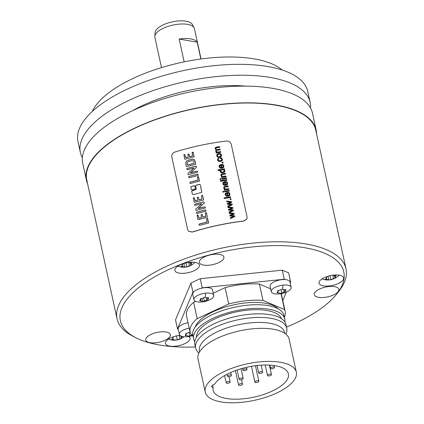<?xml version="1.0" encoding="UTF-8"?>
<svg xmlns="http://www.w3.org/2000/svg" width="424" height="424" viewBox="0 0 424 424"><rect width="100%" height="100%" fill="white"/><g stroke="black" fill="none" stroke-linecap="round" stroke-linejoin="round"><path stroke-width="0.64" d="M183.783 154.914L183.942 154.813A117.178 46.725 -12.3 0 1 184.705 154.601L185.839 157.77A117.178 46.725 -12.3 0 1 188.081 157.161L188.118 157.066A117.379 46.804 167.7 0 0 185.882 157.675L184.747 154.506A117.379 46.804 167.7 0 0 183.979 154.718L184.721 159.122L185.193 159.212A117.379 46.804 167.7 0 1 193.842 156.949L194.155 156.599L192.947 152.179A117.379 46.804 167.7 0 0 192.204 152.359L192.427 155.931A117.379 46.804 167.7 0 0 189.91 156.573L188.781 154.023L187.869 154.225L188.362 156.742M191.998 152.603L192.167 152.454A117.178 46.725 -12.3 0 1 192.909 152.269L193.227 152.359M187.832 154.32L189.019 154.257L189.507 156.429L189.873 156.668A117.178 46.725 -12.3 0 1 192.39 156.027L192.65 155.825M193.19 152.449L194.081 156.901M246.89 218.858L243.933 220.957A117.379 46.804 167.7 0 0 192.21 232.008L188.532 231.223L187.641 229.58L171.799 156.922C171.54 154.638 172.531 153.027 174.783 152.084A117.379 46.804 167.7 0 1 226.506 141.033C228.939 140.975 230.508 142.04 231.218 144.229L247.06 216.887L246.874 218.901M201.771 192.152L200.298 184.763L199.503 184.35A117.379 46.804 167.7 0 0 196.158 185.193L195.612 185.951L196.254 188.892L195.713 189.65A117.379 46.804 167.7 0 0 192.295 190.577L191.743 191.346L192.379 194.25L193.185 194.643A117.379 46.804 167.7 0 1 201.283 192.523L201.792 192.109M191.781 191.012L191.743 191.346M196.254 188.892L196.201 189.274M195.649 185.617L195.612 185.951M200.298 184.763L201.787 191.871M190.853 187.238L191.351 189.528L192.152 189.92A117.379 46.804 167.7 0 1 194.812 189.199L195.358 188.436L194.86 186.147L194.059 185.749A117.379 46.804 167.7 0 0 191.399 186.47L190.885 186.904M207.627 218.514L207.4 218.514A117.379 46.804 167.7 0 0 206.732 218.678L206.933 222.028A117.379 46.804 167.7 0 0 199.328 224.036L198.967 224.455L199.529 225.398A117.379 46.804 167.7 0 1 208.189 223.13L208.587 222.796L207.627 218.514L208.502 223.103M207.129 221.922L206.896 222.123A117.178 46.725 -12.3 0 0 199.291 224.132L199.328 224.036M207.59 218.609L207.357 218.604A117.178 46.725 -12.3 0 0 206.695 218.768L206.52 218.954M206.334 212.657L206.128 212.625A117.379 46.804 167.7 0 0 205.386 212.806L205.608 216.378A117.379 46.804 167.7 0 0 203.091 217.019L202.725 216.786L202.237 214.608L201.22 214.581L201.299 217.512A117.379 46.804 167.7 0 0 199.057 218.122L197.929 214.952A117.379 46.804 167.7 0 0 197.16 215.164L197.897 219.563L198.374 219.659A117.379 46.804 167.7 0 1 207.018 217.395L207.336 217.046L206.409 212.806M201.543 217.189L201.299 217.512M205.704 209.869L205.465 209.88A117.379 46.804 167.7 0 0 196.678 212.186L196.36 212.509L196.89 213.542A117.379 46.804 167.7 0 1 205.693 211.237L205.974 211.12L205.81 210.044M203.944 201.856L203.562 201.904A117.379 46.804 167.7 0 0 194.992 204.145L194.611 204.49L194.802 205.349L195.257 205.412A117.379 46.804 167.7 0 1 201.331 203.79L201.755 203.743L201.575 203.976L195.761 209.074L195.877 210.288L196.333 210.373A117.379 46.804 167.7 0 1 204.983 208.105L205.306 207.919L205.142 206.986L204.638 206.848A117.379 46.804 167.7 0 0 198.512 208.428L204.236 203.091L204.087 202.031M205.264 208.014L205.105 207.076L204.601 206.944A117.178 46.725 -12.3 0 0 198.469 208.523L198.178 208.544L198.443 208.184M204.983 208.105L205.285 207.961M201.755 203.743L195.872 208.947M202.561 195.337L202.354 195.305A117.379 46.804 167.7 0 0 201.607 195.491L201.835 199.057A117.379 46.804 167.7 0 0 199.312 199.699L198.946 199.466L198.459 197.293L197.446 197.261L197.526 200.192A117.379 46.804 167.7 0 0 195.284 200.801L194.15 197.632A117.379 46.804 167.7 0 0 193.381 197.844L194.123 202.248L194.6 202.338A117.379 46.804 167.7 0 1 203.244 200.075L203.557 199.725L202.635 195.485M198.501 176.649L198.268 176.649A117.379 46.804 167.7 0 0 197.605 176.813L197.807 180.163A117.379 46.804 167.7 0 0 190.201 182.172L189.835 182.59L190.01 183.396L190.403 183.534A117.379 46.804 167.7 0 1 199.063 181.265L199.46 180.931L198.501 176.649L199.375 181.239M198.003 180.057L197.769 180.258A117.178 46.725 -12.3 0 0 190.159 182.267L190.201 182.172M198.464 176.744L198.231 176.739A117.178 46.725 -12.3 0 0 197.563 176.903L197.393 177.089M197.918 174.158L197.674 174.169A117.379 46.804 167.7 0 0 188.892 176.469L188.574 176.797L189.104 177.831A117.379 46.804 167.7 0 1 197.902 175.525L198.188 175.409L198.024 174.333M196.153 166.144L195.777 166.192A117.379 46.804 167.7 0 0 187.207 168.434L186.825 168.779L187.011 169.637L187.466 169.701A117.379 46.804 167.7 0 1 193.545 168.079L193.969 168.031L193.789 168.264L187.975 173.363L188.092 174.577L188.548 174.662A117.379 46.804 167.7 0 1 197.197 172.393L197.52 172.208L197.356 171.275L196.853 171.137A117.379 46.804 167.7 0 0 190.726 172.716L196.45 167.379L196.301 166.319M197.478 172.303L197.314 171.365L196.816 171.232A117.178 46.725 -12.3 0 0 190.683 172.812L190.387 172.833L190.657 172.473M197.197 172.393L197.499 172.25M193.969 168.031L188.086 173.236M195.681 164.311L195.204 161.412L194.325 159.721L193.28 159.223L191.664 159.318A117.379 46.804 167.7 0 0 188.208 160.224L186.735 160.908L185.929 161.947M195.204 161.412L195.729 164.099M185.908 161.994L185.839 164.258L186.332 166.521L186.814 166.627A117.379 46.804 167.7 0 1 195.379 164.38L195.724 164.215M234.822 216.547L230.465 218.561L230.306 217.825L233.778 216.325L229.914 216.017L229.75 215.281L233.147 213.876L229.358 213.479L229.209 212.784L234.127 213.378L234.292 214.115L230.91 215.498L234.657 215.8L234.822 216.547M233.544 210.686L229.188 212.7L229.029 211.963L232.5 210.458L228.631 210.15L228.472 209.419L231.87 208.009L228.08 207.612L227.927 206.923L232.85 207.511L233.014 208.253L229.633 209.636L233.38 209.938L233.544 210.686M232.262 204.819L227.911 206.833L227.746 206.096L231.223 204.596L227.354 204.288L227.195 203.552L230.587 202.147L226.803 201.75L226.649 201.056L231.573 201.649L231.732 202.391L228.351 203.774L232.103 204.071L232.262 204.819M231.112 199.529A117.379 46.804 167.7 0 0 230.216 199.662L230.041 198.851A117.379 46.804 167.7 0 1 230.932 198.718L231.112 199.529M230.667 197.494A117.379 46.804 167.7 0 0 224.259 198.517L224.1 197.801A117.379 46.804 167.7 0 1 230.513 196.778L230.667 197.494M225.208 193.678L225.489 193.201L225.149 194.685L226.109 195.999L228.048 196.254L229.686 195.448L229.988 193.89L229.331 192.74L228.091 192.263L228.154 193.015L229.342 193.98L229.13 194.923L228.048 195.491L227.365 192.353L225.229 193.63M229.686 195.448L229.919 195.056M223.782 192.019A117.379 46.804 167.7 0 0 222.876 192.173L222.722 191.463A117.379 46.804 167.7 0 1 223.628 191.309L223.782 192.019M229.283 191.15A117.379 46.804 167.7 0 0 224.646 191.876L224.492 191.166A117.379 46.804 167.7 0 1 229.13 190.44L229.283 191.15M228.838 189.358L228.737 188.638L228.891 189.353A117.379 46.804 167.7 0 0 224.254 190.079L224.116 189.433A117.379 46.804 167.7 0 1 224.778 189.327L223.718 188.113L224.01 186.846L223.718 187.387M224.545 186.528L223.973 186.936L225.261 186.454A117.178 46.725 -12.3 0 1 228.107 186.019L228.144 185.929A117.379 46.804 167.7 0 0 225.298 186.364L224.508 186.618M228.144 185.929L228.303 186.645A117.379 46.804 167.7 0 0 225.483 187.074L224.789 187.27L224.434 188.15L224.927 188.887L226.209 189.024A117.379 46.804 167.7 0 1 228.737 188.638M222.849 182.839L223.125 182.368L222.791 183.852L223.75 185.161L225.685 185.421L227.322 184.61L227.624 183.051L226.973 181.907L225.727 181.424L225.791 182.177L226.983 183.142L226.771 184.085L225.685 184.657L225.001 181.514L222.865 182.797M227.322 184.61L227.556 184.217M226.925 180.333A117.379 46.804 167.7 0 0 220.517 181.361L220.363 180.645A117.379 46.804 167.7 0 1 226.771 179.622L226.925 180.333M221.026 179.379A117.379 46.804 167.7 0 0 220.12 179.532L219.966 178.822A117.379 46.804 167.7 0 1 220.872 178.668L221.026 179.379M226.527 178.509A117.379 46.804 167.7 0 0 221.89 179.235L221.736 178.525A117.379 46.804 167.7 0 1 226.374 177.799L226.527 178.509M226.082 176.718L225.981 175.997L226.135 176.713A117.379 46.804 167.7 0 0 221.498 177.439L221.36 176.792A117.379 46.804 167.7 0 1 222.022 176.686L220.962 175.472L221.254 174.206L220.962 174.746M221.789 173.888L221.217 174.296L222.505 173.814A117.178 46.725 -12.3 0 1 225.351 173.379L225.388 173.289A117.379 46.804 167.7 0 0 222.542 173.723L221.752 173.978M225.388 173.289L225.547 174.004A117.379 46.804 167.7 0 0 222.727 174.434L222.033 174.63L221.678 175.51L222.171 176.246L223.453 176.384A117.379 46.804 167.7 0 1 225.981 175.997M224.503 169.473L224.413 168.8L224.556 169.462A117.379 46.804 167.7 0 0 223.973 169.552L224.916 170.623L224.831 171.561M220.072 170.798L220.464 170.146L220.077 171.413L220.586 172.303L221.593 172.796L224.111 172.383L224.815 171.598M220.464 170.146A117.379 46.804 167.7 0 0 218.159 170.533L218.005 169.823A117.379 46.804 167.7 0 1 224.413 168.8M219.107 165.683L219.383 165.212L219.049 166.69L220.008 168.005L221.943 168.264L223.581 167.453L223.883 165.895L223.231 164.751L221.991 164.268L222.049 165.021L223.241 165.985L223.029 166.929L221.943 167.501L221.259 164.358L219.123 165.636M223.581 167.453L223.819 167.061M223.135 162.959A117.379 46.804 167.7 0 0 222.245 163.092L222.07 162.281A117.379 46.804 167.7 0 1 222.96 162.148L223.135 162.959M217.623 158.968L217.576 159.949L218.084 160.908L219.076 161.459L220.443 161.475L222.107 160.68L222.425 159.196L221.72 158.099L220.342 157.696L220.395 158.417L221.344 158.64L221.784 159.297L221.545 160.214L220.257 160.744L218.837 160.622L218.222 159.816L218.323 159.17L218.954 158.703L218.683 158.03L217.639 158.921M222.107 160.68L222.356 160.272M221.72 159.959L220.22 160.834L218.8 160.712L218.185 159.901L218.323 159.17M221.699 160.002L221.508 160.298M221.227 156.647L221.535 155.12L221.031 154.151L220.083 153.557L218.625 153.53L217.014 154.357L216.691 155.878L217.496 157.119L219.547 157.463L221.466 156.249M220.766 152.338L220.666 151.617L220.819 152.333A117.379 46.804 167.7 0 0 216.182 153.053L216.044 152.417A117.379 46.804 167.7 0 1 216.696 152.311L215.662 151.156L215.699 150.377M219.674 147.34L219.574 146.624A117.379 46.804 167.7 0 0 216.399 147.112L215.297 147.642L215.116 148.665L216.219 149.836L215.694 150.398M219.574 146.624L219.733 147.335A117.379 46.804 167.7 0 0 216.812 147.78L216.15 147.96L215.837 148.713L215.832 148.363M216.325 149.402L215.837 148.713L216.288 149.487L217.39 149.614A117.178 46.725 -12.3 0 1 220.083 149.2L220.12 149.116A117.379 46.804 167.7 0 0 217.427 149.524L216.288 149.487M220.12 149.116L220.273 149.826A117.379 46.804 167.7 0 0 217.268 150.292L216.521 150.594L216.378 151.204L216.521 150.594M220.666 151.617A117.379 46.804 167.7 0 0 218.265 151.983L217.268 152.02L216.341 151.294L217.231 152.11L218.228 152.073A117.178 46.725 -12.3 0 1 220.628 151.702M188.563 231.255L192.273 232.076A117.178 46.725 -12.3 0 1 243.895 221.047L246.858 218.948M135.701 337.663L132.754 336.142A117.178 46.725 167.7 0 1 117.04 318.779A117.178 46.725 167.7 0 1 118.577 305.582A117.178 46.725 -12.3 0 1 237.202 245.199A117.178 46.725 -12.3 0 1 346.016 268.853A117.178 46.725 -12.3 0 1 344.474 282.05A117.178 46.725 167.7 0 1 338.951 291.187L336.905 293.795A114.342 45.591 167.7 0 0 342.29 284.875A114.342 45.591 -12.3 0 0 252.768 246.901A114.342 45.591 -12.3 0 0 121.868 307.84A114.342 45.591 167.7 0 0 135.701 337.663A114.342 45.591 167.7 0 0 195.39 346.964M117.04 318.779L86.777 179.999A117.178 46.725 -12.3 0 1 88.319 166.802A117.178 46.725 -12.3 0 1 206.944 106.419A117.178 46.725 -12.3 0 1 315.753 130.073L346.016 268.853M87.609 183.799A117.586 46.884 -12.3 0 1 86.385 180.083A117.586 46.884 -12.3 0 1 113.749 139.83A117.586 46.884 -12.3 0 1 236.576 103.101A117.586 46.884 -12.3 0 1 316.15 129.988A117.586 46.884 -12.3 0 1 316.585 133.873M86.385 180.083L82.738 163.373A117.586 46.884 -12.3 0 1 110.108 123.119A117.586 46.884 -12.3 0 1 232.935 86.385A117.586 46.884 -12.3 0 1 312.509 113.277L316.15 129.988M245.634 86.12A94.271 37.588 167.7 0 0 132.235 110.844M310.506 108.003A117.586 46.884 167.7 0 0 310.13 102.375A117.586 46.884 167.7 0 0 230.561 75.488A117.586 46.884 167.7 0 0 107.728 112.222A117.586 46.884 167.7 0 0 80.364 152.476A117.586 46.884 167.7 0 0 82.367 157.744M80.364 152.476L77.984 141.574A117.586 46.884 -12.3 0 1 105.353 101.32A117.586 46.884 -12.3 0 1 228.181 64.591A117.586 46.884 -12.3 0 1 307.755 91.478L310.13 102.375M282.156 70.018A101.363 40.418 167.7 0 0 254.437 58.936A101.363 40.418 167.7 0 0 92.331 111.411M161.491 67.607L154.877 37.28A20.235 8.072 -12.3 0 1 154.813 36.331A20.235 8.072 -12.3 0 1 166.637 26.898A20.235 8.072 -12.3 0 1 187.578 24.369A20.235 8.072 -12.3 0 1 194.091 27.767A20.235 8.072 -12.3 0 1 194.425 28.657L201.04 58.989M179.167 39.045L197.187 42.177A20.235 8.072 167.7 0 0 190.747 38.902A20.235 8.072 167.7 0 0 179.167 39.045L184.143 61.856M197.187 42.177L200.859 59.01M154.813 36.331L155.089 32.516A19.149 7.637 -12.3 0 1 166.272 23.59A19.149 7.637 -12.3 0 1 186.088 21.2A19.149 7.637 -12.3 0 1 192.252 24.412L194.091 27.767M286.507 327.1A114.342 45.591 167.7 0 0 336.905 293.795M175.038 269.033A12.572 5.014 -12.3 0 1 187.758 262.557A12.572 5.014 -12.3 0 1 199.434 265.095A12.572 5.014 -12.3 0 1 199.264 266.511A12.572 5.014 -12.3 0 1 186.544 272.987A12.572 5.014 -12.3 0 1 174.868 270.448A12.572 5.014 -12.3 0 1 175.038 269.033M319.23 281.806A12.572 5.014 -12.3 0 1 331.955 275.33A12.572 5.014 -12.3 0 1 343.626 277.868A12.572 5.014 -12.3 0 1 343.461 279.284A12.572 5.014 -12.3 0 1 330.736 285.76A12.572 5.014 -12.3 0 1 319.065 283.221A12.572 5.014 -12.3 0 1 319.23 281.806M188.844 336.518A12.572 5.014 -12.3 0 1 190.026 338.082A12.572 5.014 -12.3 0 1 189.862 339.497A12.572 5.014 -12.3 0 1 177.137 345.973A12.572 5.014 -12.3 0 1 165.466 343.435A12.572 5.014 -12.3 0 1 165.63 342.02A12.572 5.014 -12.3 0 1 179.898 335.336M199.519 261.009A12.572 5.014 -12.3 0 1 212.244 254.532A12.572 5.014 -12.3 0 1 223.914 257.071A12.572 5.014 -12.3 0 1 223.75 258.486A12.572 5.014 -12.3 0 1 211.025 264.963A12.572 5.014 -12.3 0 1 199.354 262.424A12.572 5.014 -12.3 0 1 199.519 261.009M314.438 293.249A12.572 5.014 -12.3 0 1 327.164 286.772A12.572 5.014 -12.3 0 1 338.834 289.311A12.572 5.014 -12.3 0 1 338.67 290.726A12.572 5.014 -12.3 0 1 325.945 297.203A12.572 5.014 -12.3 0 1 314.274 294.669A12.572 5.014 -12.3 0 1 314.438 293.249M145.936 338.601A12.572 5.014 -12.3 0 1 158.661 332.125A12.572 5.014 -12.3 0 1 170.331 334.658A12.572 5.014 -12.3 0 1 170.167 336.073A12.572 5.014 -12.3 0 1 157.442 342.555A12.572 5.014 -12.3 0 1 145.771 340.016A12.572 5.014 -12.3 0 1 145.936 338.601M290.164 283.015L290.615 281.939L288.638 272.855L282.289 270.162L200.213 278.711L190.933 283.031L175.525 319.86L177.502 328.945L178.26 329.262M188.357 262.467L191.781 263.028L190.98 265.079M190.127 263.267L190.8 265.032C191.113 265.175 190.641 265.488 189.39 265.97L185.442 267.094L182.437 266.696L181.159 266.267L182.649 265.265L182.097 264.03M183.051 263.696L186.38 262.811M332.554 275.24L335.972 275.801L335.172 277.853M334.319 276.045L334.992 277.805C335.305 277.948 334.833 278.261 333.582 278.743L329.634 279.866L326.628 279.469L325.351 279.04L326.84 278.038L326.295 276.803M327.243 276.469L330.577 275.584M178.954 335.453L181.101 336.105M182.219 336.46L181.573 338.066M180.719 336.259L181.398 338.018C181.711 338.166 181.239 338.479 179.983 338.956L176.034 340.08L173.029 339.682L171.752 339.253L173.246 338.251L172.695 337.016M173.644 336.688L176.978 335.797M192.888 335.49A22.302 22.302 0 0 1 184.843 336.773A10.139 4.044 -12.3 0 1 179.389 334.441A10.139 4.044 -12.3 0 1 189.221 328.171M179.389 334.441L178.202 328.992A10.139 4.044 -12.3 0 1 188.033 322.728M271.296 291.654A10.139 4.044 -12.3 0 1 283.036 285.108A10.139 4.044 167.7 0 1 291.108 287.334A10.139 4.044 167.7 0 1 287.122 291.728A22.302 22.302 0 0 1 276.75 293.991A10.139 4.044 -12.3 0 1 271.296 291.654L270.109 286.205A10.139 4.044 -12.3 0 1 281.849 279.665A10.139 4.044 -12.3 0 1 285.055 279.58L284.266 279.241L202.195 287.795L201.04 288.331A10.139 4.044 -12.3 0 1 204.463 287.726A10.139 4.044 -12.3 0 1 212.535 289.947L213.722 295.396A10.139 4.044 167.7 0 0 205.651 293.17A22.302 5.501 84.1 0 1 205.073 297.15L205.857 297.447M290.615 281.939L289.825 281.605A10.139 4.044 -12.3 0 1 289.921 281.886L291.108 287.334M282.803 300.611L286.375 292.078M213.722 295.396A10.139 4.044 167.7 0 1 209.737 299.789A22.302 22.302 0 0 1 199.37 302.052A10.139 4.044 -12.3 0 1 193.916 299.715L192.729 294.267A10.139 4.044 -12.3 0 1 194.065 291.579L192.909 292.115L177.502 328.945M195.607 301.374L193.625 302.296A48.654 19.403 167.7 0 0 186.523 315.806L190.084 332.156A48.654 19.403 167.7 0 0 190.752 334.027L192.772 334.886M284.361 317.269A48.654 19.403 167.7 0 0 285.161 311.423L281.6 295.078A48.654 19.403 167.7 0 0 281.149 293.668M270.687 288.855L259.398 284.064A48.654 19.403 167.7 0 0 225.107 287.636L213.235 293.164M289.825 281.605A10.139 4.044 167.7 0 0 285.055 279.58M282.289 270.162L284.266 279.241M200.213 278.711L202.195 287.795M190.933 283.031L192.909 292.115M194.065 291.579A10.139 4.044 -12.3 0 1 201.04 288.331M193.916 299.715A10.139 4.044 -12.3 0 1 205.651 293.17M205.863 297.457L208.746 297.876L208.046 299.598M207.294 297.955L207.887 299.508L206.679 300.309L203.308 301.363L202.561 301.252L201.957 298.475L202.55 301.22M202.561 301.252L200.716 300.934C199.572 300.865 199.37 300.664 200.102 300.319L200.351 299.005M199.64 300.648L200.102 300.319M200.653 298.576L200.886 299.636L200.547 299.243C200.192 298.697 200.594 298.427 201.755 298.443L205.073 297.15M283.253 289.438L286.126 289.815L285.267 291.447L284.059 292.247L280.693 293.302L278.096 292.873C276.957 292.804 276.75 292.602 277.481 292.258L277.932 291.182C277.572 290.636 277.974 290.366 279.14 290.382L282.453 289.089L283.243 289.385M284.679 289.894L284.976 291.256L285.431 291.537M277.02 292.587L277.481 292.258M278.038 290.514L278.266 291.574L277.736 290.944M192.745 334.875L188.786 336.084L186.189 335.654C185.049 335.591 184.843 335.389 185.574 335.045L185.829 333.73M185.113 335.373L185.574 335.045M186.125 333.301L186.359 334.361L186.025 333.969C185.664 333.418 186.067 333.153 187.233 333.169L190.546 331.875M193.625 302.296L197.192 318.641A48.654 19.403 167.7 0 0 190.084 332.156M225.107 287.636L228.674 303.987L197.192 318.641M259.398 284.064L262.965 300.415A48.654 19.403 167.7 0 0 228.674 303.987M281.038 293.684L284.493 309.546L262.965 300.415M285.161 311.423A48.654 19.403 167.7 0 0 284.493 309.546M278.213 308.842A43.587 17.379 167.7 0 0 234.769 304.628A43.587 17.379 167.7 0 0 195.612 326.167A43.587 17.379 167.7 0 0 195.332 326.909M193.651 338.988A46.629 18.592 167.7 0 1 194.266 333.736A46.629 18.592 -12.3 0 1 241.468 309.711A46.629 18.592 -12.3 0 1 284.769 319.124L283.974 315.488A46.629 18.592 -12.3 0 0 240.678 306.075A46.629 18.592 -12.3 0 0 193.471 330.105A46.629 18.592 167.7 0 0 192.862 335.352L193.651 338.988A46.629 18.592 167.7 0 0 194.759 341.601M284.769 319.124A46.629 18.592 -12.3 0 1 284.843 321.959M281.467 318.694A43.587 17.379 -12.3 0 0 239.942 311.2A43.587 17.379 -12.3 0 0 197.197 333.434A43.587 17.379 167.7 0 0 196.471 337.223M195.634 348.072A46.629 18.592 167.7 0 1 196.243 342.82A46.629 18.592 -12.3 0 1 243.45 318.79A46.629 18.592 -12.3 0 1 286.746 328.203L285.956 324.572A46.629 18.592 -12.3 0 0 242.655 315.159A46.629 18.592 -12.3 0 0 195.453 339.184A46.629 18.592 167.7 0 0 194.839 344.436L195.634 348.072A46.629 18.592 167.7 0 0 198.92 353.065M285.84 334.112A46.629 18.592 167.7 0 0 286.136 333.455A46.629 18.592 -12.3 0 0 286.746 328.203M199.572 351.867L199.397 351.056A43.587 17.379 167.7 0 1 199.969 346.148A43.587 17.379 -12.3 0 1 244.092 323.687A43.587 17.379 -12.3 0 1 284.568 332.485L284.748 333.296M296.334 372.161L289.126 339.105A46.629 18.592 -12.3 0 0 245.825 329.692A46.629 18.592 -12.3 0 0 198.623 353.717A46.629 18.592 167.7 0 0 198.008 358.969L205.216 392.03A46.629 18.592 167.7 0 0 248.517 401.443A46.629 18.592 167.7 0 0 295.719 377.413A46.629 18.592 -12.3 0 0 296.334 372.161A46.629 18.592 -12.3 0 0 253.033 362.748A46.629 18.592 -12.3 0 0 205.831 386.778A46.629 18.592 167.7 0 0 205.216 392.03M214.459 384.388A4.054 1.617 167.7 0 0 211.64 386.624A4.054 1.617 167.7 0 0 213.155 387.504A38.52 15.359 -12.3 0 0 213.139 390.303A38.52 15.359 -12.3 0 0 254.045 397.103A38.52 15.359 -12.3 0 0 288.41 373.889A38.52 15.359 -12.3 0 0 254.405 365.848A38.52 15.359 -12.3 0 0 214.459 384.388M212.652 385.188L213.155 387.504M229.776 374.901A2.03 0.811 167.7 0 0 227.428 376.21A2.03 0.811 167.7 0 0 229.045 376.655A2.03 0.811 -12.3 0 0 231.393 375.346A2.03 0.811 -12.3 0 0 229.776 374.901M272.86 366.967A2.03 0.811 167.7 0 0 270.512 368.276A2.03 0.811 167.7 0 0 272.129 368.721A2.03 0.811 -12.3 0 0 274.471 367.412A2.03 0.811 -12.3 0 0 272.86 366.967M269.849 374.164A2.03 0.811 167.7 0 0 267.502 375.473A2.03 0.811 167.7 0 0 269.113 375.918A2.03 0.811 -12.3 0 0 271.461 374.609A2.03 0.811 -12.3 0 0 269.849 374.164M257.23 380.752A2.03 0.811 167.7 0 0 254.882 382.061A2.03 0.811 167.7 0 0 256.499 382.506A2.03 0.811 -12.3 0 0 258.847 381.197A2.03 0.811 -12.3 0 0 257.23 380.752M240.912 383.651A2.03 0.811 167.7 0 0 238.564 384.96A2.03 0.811 167.7 0 0 240.18 385.405A2.03 0.811 -12.3 0 0 242.528 384.096A2.03 0.811 -12.3 0 0 240.912 383.651M228.525 381.499A2.03 0.811 167.7 0 0 226.178 382.808A2.03 0.811 167.7 0 0 227.794 383.254A2.03 0.811 -12.3 0 0 230.142 381.945A2.03 0.811 -12.3 0 0 228.525 381.499M245.364 368.917A2.03 0.811 167.7 0 0 243.016 370.226A2.03 0.811 167.7 0 0 244.627 370.671A2.03 0.811 -12.3 0 0 246.975 369.362A2.03 0.811 -12.3 0 0 245.364 368.917M261.046 371.641A2.03 0.811 167.7 0 0 258.698 372.95A2.03 0.811 167.7 0 0 260.31 373.396A2.03 0.811 -12.3 0 0 262.657 372.087A2.03 0.811 -12.3 0 0 261.046 371.641M241.553 378.028A2.03 0.811 167.7 0 0 239.205 379.337A2.03 0.811 167.7 0 0 240.816 379.782A2.03 0.811 -12.3 0 0 243.164 378.473A2.03 0.811 -12.3 0 0 241.553 378.028M195.575 186.046L196.121 185.288A117.178 46.725 -12.3 0 1 199.466 184.44L200.255 184.859M191.706 191.441L192.258 190.673A117.178 46.725 -12.3 0 1 195.671 189.745L196.217 188.987M195.316 188.532L194.86 186.147M190.811 187.334L191.362 186.565A117.178 46.725 -12.3 0 1 194.017 185.839L194.817 186.242M198.962 224.28L199.291 224.132M205.349 212.901A117.178 46.725 -12.3 0 1 206.091 212.716L206.297 212.747M201.008 214.767L202.195 214.703L202.683 216.876L203.048 217.114A117.178 46.725 -12.3 0 1 205.571 216.473L205.81 216.32M196.964 215.36L197.118 215.26A117.178 46.725 -12.3 0 1 197.886 215.048L199.02 218.217A117.178 46.725 -12.3 0 1 201.262 217.607M207.294 217.141L206.371 212.896M196.354 212.392L196.635 212.281A117.178 46.725 -12.3 0 1 205.423 209.975L205.661 209.965M205.958 210.998L205.767 210.14M194.637 204.379L194.955 204.241A117.178 46.725 -12.3 0 1 203.52 201.994L203.902 201.951M204.209 202.932L204.05 202.126M201.57 195.581A117.178 46.725 -12.3 0 1 202.312 195.4L202.524 195.427M197.234 197.446L198.421 197.383L198.909 199.556L199.275 199.794A117.178 46.725 -12.3 0 1 201.792 199.153L202.031 198.999M193.185 198.045L193.344 197.939A117.178 46.725 -12.3 0 1 194.113 197.727L195.241 200.897A117.178 46.725 -12.3 0 1 197.483 200.287L197.717 200.165M203.52 199.821L202.593 195.575M189.835 182.415L190.159 182.267M188.569 176.681L188.85 176.57A117.178 46.725 -12.3 0 1 197.637 174.264L197.876 174.253M198.172 175.287L197.982 174.428M186.852 168.667L187.164 168.529A117.178 46.725 -12.3 0 1 195.734 166.282L196.116 166.24M196.423 167.22L196.264 166.415M185.924 161.963L186.698 161.003L188.166 160.32A117.178 46.725 -12.3 0 1 191.627 159.413L193.238 159.313L194.287 159.816L195.167 161.507M187.185 162.53L187.032 163.987L187.572 165.079A117.178 46.725 -12.3 0 1 193.985 163.399L194.022 163.304A117.379 46.804 167.7 0 0 187.609 164.984L187.069 163.892L187.228 162.434L188.616 161.533A117.379 46.804 167.7 0 1 191.791 160.701L193.487 160.892L194.256 162.954M234.769 216.569L234.657 215.8M230.91 215.498L234.62 215.89M234.239 214.136L234.127 213.378M229.172 212.875L234.09 213.463M229.713 215.371L233.147 213.876M230.269 217.915L233.778 216.325M233.492 210.707L233.38 209.938M229.633 209.636L233.343 210.028M232.962 208.274L232.85 207.511M227.889 207.007L232.813 207.601M228.435 209.509L231.87 208.009M228.992 212.048L232.5 210.458M232.214 204.845L232.103 204.071M228.351 203.774L232.066 204.161M231.684 202.412L231.573 201.649M226.612 201.146L231.536 201.734M227.158 203.642L230.587 202.147M227.709 206.186L231.223 204.596M231.059 199.54L230.932 198.718M230.057 198.93A117.178 46.725 -12.3 0 1 230.894 198.803M230.614 197.499L230.513 196.778M224.121 197.881A117.178 46.725 -12.3 0 1 230.476 196.869M225.451 193.291L227.328 192.443L228.011 195.581L229.098 195.008M228.054 192.348L229.294 192.83L229.951 193.975L229.649 195.538M226.024 193.704L225.759 194.658L226.305 195.427L227.354 195.644L226.342 195.342L225.796 194.574L226.061 193.614L226.882 193.206L227.391 195.554M225.828 193.991L226.061 193.614M223.729 192.03L223.628 191.309M222.738 191.542A117.178 46.725 -12.3 0 1 223.591 191.394M229.23 191.16L229.13 190.44M224.508 191.245A117.178 46.725 -12.3 0 1 229.093 190.524M224.752 187.36L224.397 188.24L224.89 188.977L226.172 189.115A117.178 46.725 -12.3 0 1 228.7 188.728M228.244 186.65L228.107 186.019M223.681 187.477L223.973 186.936M224.132 189.512A117.178 46.725 -12.3 0 1 224.741 189.417L224.778 189.327M223.088 182.453L224.964 181.605L225.648 184.747L226.734 184.175M225.69 181.514L226.935 181.991L227.587 183.142L227.285 184.7M223.66 182.866L223.4 183.825L223.941 184.594L224.996 184.806L223.978 184.504L223.437 183.735L223.697 182.776L224.519 182.368L225.033 184.721M223.464 183.152L223.697 182.776M226.872 180.343L226.771 179.622M220.379 180.725A117.178 46.725 -12.3 0 1 226.734 179.707M220.973 179.389L220.872 178.668M219.982 178.902A117.178 46.725 -12.3 0 1 220.835 178.753M226.474 178.52L226.374 177.799M221.752 178.605A117.178 46.725 -12.3 0 1 226.337 177.884M221.996 174.72L221.641 175.6L222.134 176.336L223.416 176.474A117.178 46.725 -12.3 0 1 225.944 176.087M225.489 174.01L225.351 173.379M220.925 174.836L221.217 174.296M221.376 176.872A117.178 46.725 -12.3 0 1 221.985 176.776L222.022 176.686M218.021 169.902A117.178 46.725 -12.3 0 1 224.376 168.89M223.973 169.552L224.879 170.713L224.778 171.688M220.946 170.437L220.681 171.328L221.28 172.054L222.701 172.16L224.211 171.195L222.738 172.07L221.317 171.969L220.713 171.243L220.983 170.347L222.309 169.791L223.665 169.923L224.259 170.655L223.957 171.614L224.222 170.739M220.745 170.729L220.983 170.347M219.346 165.296L221.222 164.448L221.906 167.586L222.992 167.019M221.953 164.358L223.194 164.835L223.846 165.985L223.543 167.544M219.924 165.71L219.659 166.669L220.204 167.438L221.254 167.65L220.242 167.347L219.696 166.579L219.961 165.62L220.777 165.212L221.291 167.559M219.727 165.996L219.961 165.62M223.082 162.97L222.96 162.148M222.086 162.36A117.178 46.725 -12.3 0 1 222.923 162.233M217.682 158.852L218.646 158.115L218.917 158.793M220.305 157.786L221.688 158.189L222.388 159.281L222.075 160.765M216.977 154.447L218.588 153.615L220.051 153.647L220.994 154.235L221.498 155.211L221.19 156.737M217.56 154.908L217.305 155.862L217.941 156.679L219.351 156.816L220.825 155.905M217.374 155.189L218.821 154.257L220.252 154.4L220.893 155.216L220.65 156.175L219.388 156.732L217.978 156.589L217.342 155.772L217.597 154.818M220.809 155.953L220.613 156.26M216.484 150.679L216.341 151.294L216.484 150.679M220.22 149.836L220.083 149.2M215.26 147.732L216.362 147.202A117.178 46.725 -12.3 0 1 219.537 146.715M215.673 150.446L216.219 149.836M216.06 152.497A117.178 46.725 -12.3 0 1 216.659 152.396L216.696 152.311M185.442 267.094A15.677 3.869 84.1 0 1 185.235 267.136A15.677 15.677 0 0 0 194.934 262.392M191.325 263.781L191.123 262.859M189.39 265.97L188.791 263.219M186.714 266.844L185.961 263.378M184.583 267.046L183.883 263.85L184.588 267.056M182.437 266.696L182.251 265.843M182.241 264.724L182.092 264.041M329.634 279.866A15.677 3.869 84.1 0 1 329.432 279.909A15.677 15.677 0 0 0 339.126 275.165M335.517 276.554L335.315 275.632M333.582 278.743L332.983 275.992M330.911 279.617L330.153 276.151M328.775 279.819L328.075 276.623L328.78 279.829M326.628 279.469L326.443 278.616M326.432 277.503L326.284 276.814M176.034 340.08A15.677 3.869 84.1 0 1 175.833 340.127A15.677 15.677 0 0 0 184.053 336.736M181.917 336.767L181.827 336.359M179.983 338.956L179.384 336.211M177.312 339.836L176.554 336.37M173.029 339.682L172.844 338.834M172.833 337.716L172.685 337.027M208.332 298.432L208.173 297.696M206.679 300.309L206.149 297.887M204.384 301.061L203.721 298.04M200.716 300.934L200.547 300.15M200.547 299.243L200.435 298.74M283.036 285.108A22.302 5.501 84.1 0 1 282.453 289.089M285.718 290.371L285.553 289.634M284.059 292.247L283.529 289.825M281.764 293L281.107 289.979M278.096 292.873L277.927 292.088M277.932 291.182L277.821 290.679M192.152 335.034L192.051 334.578M189.857 335.787L189.199 332.761M186.189 335.654L186.019 334.875M186.025 333.969L185.913 333.465M177.836 266.118A15.677 15.677 0 0 0 185.235 267.136M182.357 263.935L182.649 265.265M322.028 278.891A15.677 15.677 0 0 0 329.432 279.909M326.549 276.708L326.84 278.038M168.434 339.105A15.677 15.677 0 0 0 175.833 340.127M172.955 336.921L173.246 338.251M227.004 374.249L227.428 376.21M230.762 372.458L231.393 375.346M269.818 365.106L270.512 368.276M274.063 365.525L274.471 367.412M265.217 364.995L267.502 375.473M269.383 365.08L271.461 374.609M251.448 366.315L254.882 382.061M255.465 365.7L258.847 381.197M235.431 370.576L238.564 384.96M241.558 379.65L242.528 384.096M224.598 375.569L226.178 382.808M228.987 376.66L230.142 381.945M242.592 368.297L243.016 370.226M246.53 367.306L246.975 369.362M257.071 365.509L258.698 372.95M261.147 365.149L262.657 372.087M237.159 369.966L239.205 379.337M241.039 368.737L243.164 378.473"/></g></svg>
